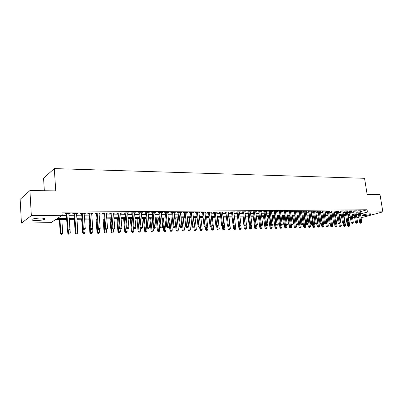 <?xml version="1.0" encoding="UTF-8"?>
<svg xmlns="http://www.w3.org/2000/svg" width="403" height="403" viewBox="0 0 403 403"><rect width="100%" height="100%" fill="white"/><g stroke="black" fill="none" stroke-linecap="round" stroke-linejoin="round"><path stroke-width="0.6" d="M40.124 218.088C44.249 218.134 45.725 218.562 44.552 219.363C42.914 220.028 40.305 220.411 36.713 220.517C32.547 220.486 31.051 220.058 32.23 219.232C33.887 218.572 36.522 218.189 40.124 218.088M369.984 213.817C371.082 213.812 371.495 213.933 371.223 214.179C369.561 214.915 366.997 215.388 363.526 215.595C362.408 215.605 361.985 215.484 362.262 215.232C363.929 214.502 366.498 214.028 369.984 213.817M66.656 219.423L55.644 219.58L50.974 222.627L21.435 223.136L31.343 215.63L62.198 215.298L57.246 218.537L66.591 218.411M31.343 215.63L29.913 190.574L20.15 199.329L21.435 223.136M44.34 190.74L43.569 178.207L54.294 168.59L364.554 178.302L367.128 194.397L380.009 194.543L382.85 211.872L363.002 217.282L361.012 217.318M358.897 217.353L356.791 217.388M354.665 217.429L352.524 217.464M350.388 217.499L348.489 217.534M360.136 211.731L367.047 209.762L61.991 212.154L62.198 215.298M367.047 209.762L367.41 212.038L382.85 211.872M29.913 190.574L55.74 190.866L54.294 168.59M354.328 215.262L352.187 215.293M350.056 215.323L347.875 215.353M345.734 215.383L343.522 215.419M341.371 215.449L339.114 215.479M336.958 215.509L334.666 215.545M332.5 215.575L330.168 215.61M327.997 215.64L325.619 215.676M323.438 215.706L321.025 215.741M318.833 215.776L316.375 215.812M314.179 215.842L311.68 215.877M309.474 215.907L306.93 215.948M304.713 215.978L302.124 216.018M299.903 216.048L297.268 216.084M295.036 216.119L292.356 216.159M290.115 216.189L287.384 216.23M285.138 216.26L282.362 216.3M280.105 216.335L277.279 216.376M275.012 216.406L272.141 216.451M269.864 216.482L266.937 216.527M264.655 216.557L261.678 216.602M258.444 216.648L259.89 228.128L260.786 227.846L259.371 216.633L256.353 216.678M254.056 216.713L250.968 216.754M248.661 216.789L245.518 216.834M243.2 216.869L240.007 216.915M237.679 216.95L234.425 216.995L235.795 228.516L235.226 229.443L234.339 229.574L235.226 229.443M232.088 217.031L228.773 217.076M226.431 217.111L223.061 217.162M220.703 217.192L217.272 217.242M214.905 217.277L211.414 217.328M209.036 217.363L205.48 217.413M203.097 217.449L199.475 217.499M197.082 217.534L193.395 217.59M190.992 217.625L187.239 217.675M184.826 217.711L181.002 217.766M178.579 217.801L174.685 217.862M172.257 217.892L168.293 217.952M165.85 217.988L161.81 218.043M159.361 218.083L155.246 218.139M152.787 218.174L148.596 218.235M146.128 218.275L141.861 218.335M139.383 218.371L135.03 218.431M132.542 218.471L128.114 218.532M125.615 218.567L121.102 218.633M118.593 218.673L113.994 218.738M111.475 218.774L106.79 218.844M104.261 218.879L99.486 218.945M96.947 218.985L92.08 219.056M89.531 219.091L84.575 219.161M82.016 219.202L76.958 219.272M74.389 219.313L69.235 219.383M348.464 217.348L350.288 216.839M352.338 216.265L354.393 215.686M360.489 213.978L367.41 212.038M69.17 218.376L74.318 218.305M76.887 218.27L81.94 218.199M84.499 218.164L89.456 218.099M92.005 218.063L96.871 217.998M99.41 217.963L104.181 217.897M106.709 217.867L111.394 217.801M113.913 217.766L118.512 217.706M121.021 217.67L125.535 217.61M128.028 217.575L132.461 217.514M134.95 217.484L139.297 217.424M141.775 217.388L146.042 217.333M148.511 217.298L152.702 217.242M155.16 217.207L159.271 217.152M161.724 217.121L165.759 217.066M168.202 217.031L172.167 216.98M174.595 216.945L178.489 216.895M180.912 216.859L184.735 216.809M187.143 216.774L190.901 216.723M193.299 216.693L196.986 216.643M199.379 216.607L203.001 216.562M205.384 216.527L208.94 216.482M211.313 216.446L214.809 216.401M217.172 216.371L220.602 216.32M222.96 216.29L226.33 216.245M228.672 216.215L231.987 216.169M234.324 216.134L237.574 216.094M239.901 216.058L243.1 216.018M245.417 215.988L248.555 215.943M250.868 215.912L253.95 215.872M256.253 215.842L259.28 215.796M261.572 215.766L264.549 215.726M266.831 215.696L269.758 215.655M272.03 215.625L274.906 215.585M277.173 215.555L279.999 215.519M282.256 215.489L285.032 215.449M287.279 215.419L290.004 215.383M292.246 215.353L294.925 215.318M297.157 215.288L299.792 215.247M302.013 215.217L304.603 215.182M306.814 215.157L309.358 215.121M311.564 215.091L314.068 215.056M316.264 215.026L318.723 214.995M320.909 214.965L323.327 214.93M325.508 214.9L327.881 214.87M330.052 214.839L332.389 214.809M334.55 214.779L336.848 214.749M339.004 214.718L341.255 214.688M343.406 214.658L345.618 214.628M347.759 214.598L349.94 214.572M352.071 214.542L354.212 214.512M356.338 214.482L358.443 214.456M62.042 215.404L66.384 215.358M68.958 215.328L74.107 215.273M76.676 215.247L81.723 215.192M84.282 215.162L89.234 215.111M91.783 215.081L96.644 215.031M99.178 215.006L103.949 214.95M106.478 214.925L111.157 214.875M113.676 214.849L118.27 214.799M120.774 214.769L125.283 214.723M127.781 214.693L132.209 214.648M134.693 214.623L139.04 214.572M141.518 214.547L145.78 214.502M148.249 214.477L152.435 214.431M154.893 214.401L159.004 214.361M161.452 214.331L165.487 214.29M167.925 214.26L171.89 214.22M174.318 214.195L178.212 214.149M180.63 214.124L184.453 214.084M186.861 214.058L190.614 214.018M193.012 213.993L196.699 213.953M199.092 213.928L202.709 213.887M205.092 213.862L208.648 213.822M211.016 213.797L214.512 213.761M216.874 213.736L220.305 213.696M222.658 213.671L226.028 213.635M228.37 213.61L231.68 213.575M234.017 213.55L237.266 213.514M239.594 213.489L242.787 213.454M245.105 213.429L248.243 213.399M250.55 213.373L253.633 213.338M255.935 213.313L258.963 213.283M261.255 213.258L264.232 213.227M266.514 213.202L269.436 213.167M271.708 213.147L274.584 213.111M276.846 213.091L279.672 213.056M281.929 213.036L284.699 213.006M286.951 212.98L289.676 212.95M291.913 212.925L294.593 212.9M296.825 212.875L299.459 212.844M301.681 212.819L304.265 212.794M306.481 212.769L309.025 212.744M311.227 212.719L313.73 212.693M315.927 212.668L318.38 212.643M320.571 212.618L322.984 212.593M325.166 212.567L327.538 212.542M329.709 212.517L332.042 212.492M334.208 212.472L336.5 212.446M338.656 212.421L340.908 212.396M343.059 212.376L345.275 212.351M347.411 212.331L349.592 212.305M351.723 212.28L353.864 212.26M355.985 212.235L358.091 212.215M69.548 213.383L69.573 213.766L70.182 213.378L65.518 213.419L64.913 213.812L66.278 213.802M69.573 213.766L68.853 213.776M77.22 213.313L77.25 213.696L77.875 213.308L73.275 213.348L72.656 213.741L74.001 213.726M77.25 213.696L76.565 213.701M84.786 213.247L84.816 213.625L85.461 213.242L80.922 213.283L80.288 213.671L81.613 213.655M84.816 213.625L84.167 213.63M92.252 213.177L92.282 213.555L92.937 213.172L88.464 213.212L87.814 213.6L89.118 213.585M92.282 213.555L91.667 213.56M99.612 213.111L99.642 213.489L100.317 213.106L95.904 213.147L95.239 213.53L96.529 213.514M99.642 213.489L99.062 213.494M106.876 213.046L106.906 213.419L107.591 213.041L103.239 213.081L102.558 213.459L103.833 213.449M106.906 213.419L106.357 213.424M114.039 212.98L114.069 213.353L114.769 212.975L110.477 213.016L109.782 213.394L111.037 213.378M114.069 213.353L113.55 213.358M121.107 212.92L121.137 213.288L121.852 212.915L117.616 212.95L116.91 213.328L118.144 213.313M121.137 213.288L120.653 213.293M128.078 212.855L128.114 213.222L128.839 212.849L124.658 212.885L123.938 213.258L125.157 213.247M128.114 213.222L127.655 213.227M134.96 212.794L134.995 213.157L135.735 212.789L131.61 212.824L130.874 213.197L132.078 213.182M134.995 213.157L134.567 213.162M141.75 212.734L141.785 213.091L142.536 212.729L138.466 212.764L137.72 213.132L138.909 213.122M141.785 213.091L141.388 213.096M148.455 212.673L148.485 213.031L149.251 212.668L145.231 212.703L144.476 213.066L145.649 213.056M148.485 213.031L148.118 213.036M155.069 212.613L155.105 212.97L155.88 212.608L151.911 212.643L151.145 213.006L152.304 212.996M155.105 212.97L154.757 212.97M161.598 212.552L161.633 212.905L162.419 212.547L158.505 212.583L157.724 212.945L158.868 212.935M161.633 212.905L161.316 212.91M168.046 212.497L168.081 212.844L168.877 212.487L165.013 212.522L164.222 212.885L165.351 212.875M168.081 212.844L167.789 212.849M174.408 212.441L174.444 212.789L175.255 212.431L171.436 212.467L170.635 212.824L171.749 212.814M174.444 212.789L174.177 212.789M180.695 212.381L180.73 212.729L181.546 212.376L177.778 212.406L176.967 212.764L178.071 212.754M186.901 212.326L186.937 212.668L187.763 212.321L184.045 212.351L183.219 212.703L184.307 212.693M193.027 212.27L193.062 212.613L193.898 212.265L190.226 212.295L189.395 212.648L190.468 212.638M199.077 212.215L199.112 212.557L199.959 212.21L196.332 212.24L195.49 212.588L196.553 212.583M205.056 212.164L205.092 212.502L205.948 212.154L202.361 212.19L201.515 212.532L202.563 212.522M210.96 212.109L210.996 212.446L211.857 212.104L208.321 212.134L207.464 212.477L208.497 212.467M216.789 212.059L216.829 212.391L217.701 212.049L214.205 212.079L213.338 212.421L214.356 212.411M222.552 212.003L222.587 212.336L223.469 211.998L220.018 212.028L219.141 212.371L220.149 212.361M228.244 211.953L228.279 212.285L229.171 211.948L225.756 211.978L224.874 212.316L225.871 212.305M233.866 211.902L233.906 212.23L234.803 211.892L231.428 211.928L230.541 212.26L231.524 212.255M239.422 211.852L239.463 212.18L240.364 211.847L237.035 211.872L236.138 212.21L237.11 212.2M244.913 211.802L244.953 212.129L245.865 211.797L242.571 211.827L241.669 212.159L242.626 212.149M250.389 212.074L251.296 211.746L248.041 211.776L247.135 212.109L248.082 212.099M255.769 212.018L256.666 211.696L253.432 211.731M253.472 212.049L252.535 212.054L253.452 211.726M261.089 211.963L261.975 211.651L258.761 211.691L260.429 224.914L261.366 224.612L259.728 211.671M258.802 211.998L257.875 212.008L258.797 211.681M266.348 211.907L267.219 211.6L264.081 211.63L263.149 211.958L264.066 211.948M271.541 211.852L272.408 211.555L269.305 211.585L268.363 211.907L269.269 211.897M276.68 211.802L277.531 211.51L274.463 211.54L273.521 211.857L274.418 211.852M281.757 211.746L282.604 211.464L279.566 211.489L278.619 211.812L279.506 211.802M286.775 211.696L287.611 211.419L284.614 211.444L283.657 211.766L284.533 211.756M291.742 211.646L292.568 211.374L289.601 211.399L288.639 211.716L289.505 211.711M296.648 211.595L297.464 211.328L294.533 211.358L293.57 211.671L294.427 211.666M301.499 211.545L302.31 211.288L299.409 211.313L298.442 211.625L299.288 211.62M306.3 211.499L307.101 211.243L304.235 211.268L303.257 211.58L304.099 211.575M311.051 211.449L311.841 211.202L309.005 211.227L308.023 211.535L308.854 211.53M315.745 211.404L316.526 211.157L313.72 211.182L312.738 211.494L313.554 211.484M320.39 211.353L321.161 211.117L318.385 211.142L317.398 211.449L318.209 211.439M324.979 211.308L325.745 211.076L322.999 211.101L322.007 211.404L322.813 211.399M329.528 211.263L330.284 211.036L327.568 211.061L326.571 211.363L327.362 211.353M334.022 211.217L334.772 210.996L332.082 211.016L331.085 211.323L331.87 211.313M338.47 211.177L339.21 210.955L336.55 210.976L335.548 211.278L336.324 211.273M342.867 211.132L343.603 210.915L340.973 210.94L339.966 211.237L340.731 211.232M347.225 211.086L347.95 210.875L345.346 210.9L344.333 211.197L345.094 211.187M351.532 211.046L352.247 210.834L349.673 210.86L348.66 211.157L349.411 211.147M355.794 211.001L356.504 210.799L353.955 210.819L352.937 211.117L353.683 211.112M360.015 210.96L360.715 210.759L358.196 210.784L357.174 211.076L357.909 211.071M357.879 210.875L359.713 222.572L360.74 222.3L358.932 210.774M360.861 223.116L360.448 223.227L361.284 223.106L360.861 223.116L360.74 222.3L361.788 222.275L359.985 210.769M361.284 223.106L361.788 222.275M359.713 222.572L360.448 223.227M347.3 223.247L347.683 225.745L349.703 225.458L348.157 215.348M348.348 223.448L348.791 226.285L348.399 226.385L349.21 226.274L348.791 226.285M348.399 226.385L347.683 225.745M349.703 225.458L349.21 226.274M353.653 210.91L355.476 222.673L356.504 222.396L354.7 210.814M356.63 223.222L357.053 223.207L356.63 223.222L356.504 222.396L357.567 222.37L355.763 210.804M357.053 223.207L357.567 222.37M355.476 222.673L356.222 223.327M349.381 210.945L351.199 222.773L352.222 222.496L350.429 210.855M352.353 223.322L352.781 223.312L352.353 223.322L352.222 222.496L353.295 222.471L351.502 210.845M352.781 223.312L353.295 222.471M351.199 222.773L351.945 223.433M343.134 223.534L343.487 225.861L345.517 225.569L343.971 215.409M344.142 223.464L344.595 226.4L344.207 226.506L345.018 226.39L344.595 226.4M344.207 226.506L343.487 225.861M345.517 225.569L345.018 226.39M338.913 223.751L339.245 225.977L341.286 225.685L339.749 215.469M339.865 223.348L340.359 226.516L339.971 226.622L340.787 226.506L340.359 226.516M339.971 226.622L339.245 225.977M341.286 225.685L340.787 226.506M345.064 210.981L346.877 222.874L347.895 222.597L346.106 210.89M348.031 223.428L348.464 223.418L348.031 223.428L347.895 222.597L348.983 222.572L347.19 210.88M348.464 223.418L348.983 222.572M346.877 222.874L347.623 223.539M340.701 211.021L342.51 222.975L343.522 222.698L341.739 210.93M343.663 223.534L344.102 223.524L343.663 223.534L343.522 222.698L344.62 222.673L342.837 210.92M344.102 223.524L344.62 222.673M342.51 222.975L343.255 223.645M334.631 223.856L334.964 226.093L337.014 225.801L335.477 215.534M335.548 223.227L336.077 226.637L335.689 226.743L336.505 226.627L336.077 226.637M335.689 226.743L334.964 226.093M337.014 225.801L336.505 226.627M330.304 223.962L330.636 226.209L332.692 225.917L331.165 215.595M331.185 223.106L331.75 226.758L331.362 226.864L332.183 226.748L331.75 226.758M331.362 226.864L330.636 226.209M332.692 225.917L332.183 226.748M336.293 211.056L338.092 223.081L339.104 222.804L337.331 210.971M339.25 223.64L339.694 223.63L339.25 223.64L339.104 222.804L340.213 222.778L338.434 210.96M339.694 223.63L340.213 222.778M338.092 223.081L338.842 223.751M325.931 224.028L326.264 226.325L328.329 226.033L326.808 215.66M325.71 215.676L327.377 226.879L326.994 226.985L327.82 226.869L327.377 226.879M326.994 226.985L326.264 226.325M328.329 226.033L327.82 226.869M331.835 211.091L333.634 223.186L334.641 222.904L332.868 211.011M334.787 223.751L335.236 223.741L334.787 223.751L334.641 222.904L335.759 222.879L333.986 211.001M335.236 223.741L335.759 222.879M333.634 223.186L334.384 223.861M321.508 224.088L321.846 226.446L323.916 226.154L322.4 215.721M321.292 215.736L322.964 227L322.576 227.106L323.408 226.99L322.964 227M322.576 227.106L321.846 226.446M323.916 226.154L323.408 226.99M327.332 211.132L329.12 223.292L330.122 223.01L328.359 211.051M330.279 223.861L330.732 223.851L330.279 223.861L330.122 223.01L331.256 222.985L329.493 211.041M330.732 223.851L331.256 222.985M329.12 223.292L329.876 223.972M317.02 224.018L317.383 226.567L319.463 226.269L317.952 215.786M316.829 215.801L318.496 227.126L318.113 227.232L318.944 227.116L318.496 227.126M318.113 227.232L317.383 226.567M319.463 226.269L318.944 227.116M322.778 211.167L324.561 223.398L325.559 223.116L323.805 211.091M325.72 223.972L326.178 223.962L325.72 223.972L325.559 223.116L326.707 223.091L324.949 211.081M326.178 223.962L326.707 223.091M324.561 223.398L325.317 224.083M312.471 223.872L312.874 226.693L314.96 226.39L313.453 215.852M312.32 215.867L313.987 227.252L313.605 227.357L314.441 227.242L313.987 227.252M313.605 227.357L312.874 226.693M314.96 226.39L314.441 227.242M318.174 211.207L319.952 223.509L320.949 223.227L319.196 211.137M321.11 224.083L321.574 224.073L321.11 224.083L320.949 223.227L322.103 223.197L320.355 211.122M321.574 224.073L322.103 223.197M319.952 223.509L320.707 224.194M307.877 223.72L308.31 226.813L310.406 226.516L308.91 215.917M307.766 215.932L309.428 227.378L309.046 227.483L309.887 227.368L309.428 227.378M309.046 227.483L308.31 226.813M310.406 226.516L309.887 227.368M313.524 211.248L315.292 223.62L316.284 223.333L314.541 211.177M316.451 224.194L316.914 224.184L316.451 224.194L316.284 223.333L317.453 223.307L315.71 211.167M316.914 224.184L317.453 223.307M315.292 223.62L316.053 224.31M302.179 216.013L303.701 226.939L305.806 226.637L304.315 215.983M303.157 216.003L304.819 227.509L304.441 227.614L305.283 227.494L304.819 227.509M304.441 227.614L303.701 226.939M305.806 226.637L305.283 227.494M308.819 211.283L310.577 223.73L311.564 223.443L309.831 211.217M311.736 224.31L312.209 224.3L311.736 224.31L311.564 223.443L312.748 223.418L311.015 211.207M312.209 224.3L312.748 223.418M310.577 223.73L311.343 224.426M297.53 216.084L299.046 227.065L301.157 226.763L299.671 216.053M298.502 216.068L300.159 227.635L299.782 227.745L300.628 227.624L300.159 227.635M299.782 227.745L299.046 227.065M301.157 226.763L300.628 227.624M304.064 211.323L305.817 223.841L306.799 223.554L305.071 211.263M306.975 224.426L307.454 224.416L306.975 224.426L306.799 223.554L307.993 223.529L306.265 211.253M307.454 224.416L307.993 223.529M305.817 223.841L306.577 224.542M292.83 216.149L294.336 227.191L296.452 226.889L294.976 216.119M293.797 216.134L295.449 227.766L295.077 227.876L295.923 227.755L295.449 227.766M295.077 227.876L294.336 227.191M296.452 226.889L295.923 227.755M299.253 211.363L300.996 223.957L301.973 223.67L300.26 211.303M302.154 224.542L302.638 224.531L302.154 224.542L301.973 223.67L303.187 223.64L301.464 211.293M302.638 224.531L303.187 223.64M300.996 223.957L301.766 224.657M288.08 216.22L289.576 227.322L291.701 227.015L291.334 224.315M289.042 216.204L290.689 227.902L290.321 228.007L291.168 227.886L290.689 227.902M290.321 228.007L289.576 227.322M291.701 227.015L291.168 227.886M294.392 211.404L296.124 224.073L297.097 223.781L295.389 211.348M297.283 224.662L297.772 224.652L297.283 224.662L297.097 223.781L298.321 223.751L296.613 211.338M297.772 224.652L298.321 223.751M296.124 224.073L296.895 224.778M283.274 216.29L284.765 227.453L286.896 227.146L286.558 224.622M284.231 216.275L285.878 228.033L285.51 228.143L286.362 228.022L285.878 228.033M285.51 228.143L284.765 227.453M286.896 227.146L286.362 228.022M289.47 211.444L291.198 224.189L292.165 223.897L290.467 211.394M292.356 224.783L292.855 224.768L292.356 224.783L292.165 223.897L293.404 223.867L291.701 211.384M292.855 224.768L293.404 223.867M291.198 224.189L291.968 224.899M278.418 216.361L279.899 227.584L282.04 227.277L281.732 224.934M279.37 216.346L281.012 228.169L280.644 228.279L281.501 228.153L281.012 228.169M280.644 228.279L279.899 227.584M282.04 227.277L281.501 228.153M284.498 211.484L286.216 224.305L287.178 224.013L285.49 211.439M287.374 224.904L287.878 224.889L287.374 224.904L287.178 224.013L288.432 223.982L286.74 211.429M287.878 224.889L288.432 223.982M286.216 224.305L286.991 225.02M273.506 216.431L274.982 227.72L277.128 227.408L276.851 225.257M274.453 216.416L276.095 228.305L275.728 228.415L276.589 228.294L276.095 228.305M275.728 228.415L274.982 227.72M277.128 227.408L276.589 228.294M279.465 211.525L281.178 224.426L282.135 224.128L280.453 211.484M282.337 225.025L282.841 225.015L282.337 225.025L282.135 224.128L283.4 224.098L281.717 211.474M282.841 225.015L283.4 224.098M281.178 224.426L281.954 225.141M268.539 216.502L270.005 227.851L272.166 227.539L271.884 225.388M269.481 216.487L271.118 228.446L270.756 228.556L271.622 228.43L271.118 228.446M270.756 228.556L270.005 227.851M272.166 227.539L271.622 228.43M274.383 211.565L276.08 224.542L277.032 224.249L275.36 211.53M277.239 225.151L277.753 225.136L277.239 225.151L277.032 224.249L278.312 224.219L276.639 211.52M277.753 225.136L278.312 224.219M276.08 224.542L276.856 225.267M263.522 216.572L264.978 227.987L267.144 227.675L266.867 225.509M264.454 216.562L266.091 228.582L265.728 228.697L266.595 228.572L266.091 228.582M265.728 228.697L264.978 227.987M267.144 227.675L266.595 228.572M269.234 211.605L270.922 224.667L271.869 224.37L270.212 211.575M272.08 225.277L272.599 225.262L272.08 225.277L271.869 224.37L273.169 224.34L271.506 211.565M272.599 225.262L273.169 224.34M270.922 224.667L271.703 225.393M261.003 228.728L261.517 228.713L261.003 228.728L260.786 227.846L262.066 227.811L261.789 225.62M260.645 228.839L259.89 228.128M262.066 227.811L261.517 228.713M264.03 211.651L265.708 224.788L266.65 224.491L264.998 211.62M266.867 225.403L267.39 225.388L266.867 225.403L266.65 224.491L267.96 224.461L266.307 211.61M267.39 225.388L267.96 224.461M265.708 224.788L266.489 225.519M253.311 216.723L254.746 228.269L256.933 227.947L256.651 225.69M255.295 225.232L255.86 228.869L255.502 228.98L256.379 228.854L255.86 228.869M255.502 228.98L254.746 228.269M256.933 227.947L256.379 228.854M261.587 225.529L262.121 225.519L261.587 225.529L261.366 224.612L262.691 224.582L261.048 211.661M262.121 225.519L262.691 224.582M260.429 224.914L261.215 225.65M248.117 216.799L249.543 228.41L251.739 228.088L251.442 225.69M250.117 225.569L250.656 229.015L250.303 229.126L251.18 229L250.656 229.015M250.303 229.126L249.543 228.41M251.739 228.088L251.18 229M253.437 211.741L255.094 225.04L256.021 224.738L254.394 211.716M256.248 225.66L256.787 225.645L256.248 225.66L256.021 224.738L257.361 224.708L255.734 211.706M256.787 225.645L257.361 224.708M255.094 225.04L255.88 225.781M242.868 216.874L244.283 228.551L246.485 228.229L246.157 225.539M244.878 225.917L245.392 229.161L245.044 229.272L245.921 229.146L245.392 229.161M245.044 229.272L244.283 228.551M246.485 228.229L245.921 229.146M248.082 211.776L249.689 225.166L250.611 224.864L248.994 211.766M250.847 225.791L251.391 225.776L250.847 225.791L250.611 224.864L251.971 224.834L250.349 211.756M251.391 225.776L251.971 224.834M249.689 225.166L250.48 225.912M237.553 216.95L238.959 228.697L241.17 228.37L240.813 225.378M239.563 226.179L240.072 229.307L239.72 229.423L240.606 229.292L240.072 229.307M239.72 229.423L238.959 228.697M241.17 228.37L240.606 229.292M242.626 211.822L244.223 225.297L245.135 224.99L243.533 211.817M245.377 225.922L245.926 225.912L245.377 225.922L245.135 224.99L246.51 224.96L244.908 211.802M245.926 225.912L246.51 224.96M244.223 225.297L245.014 226.043M233.201 225.66L233.574 228.844L235.795 228.516M234.178 226.31L234.687 229.458M234.339 229.574L233.574 228.844M237.11 211.872L238.692 225.428L239.599 225.121L238.007 211.867M239.845 226.058L240.4 226.043L239.845 226.058L239.599 225.121L240.989 225.091L239.397 211.852M240.4 226.043L240.989 225.091M238.692 225.428L239.483 226.179M227.786 226.038L228.128 228.99L230.36 228.662L229 217.076M228.723 226.441L229.236 229.609L228.894 229.725L229.786 229.594L229.236 229.609M228.894 229.725L228.128 228.99M230.36 228.662L229.786 229.594M231.524 211.923L233.095 225.559L233.992 225.252L232.415 211.918M234.249 226.194L234.808 226.179L234.249 226.194L233.992 225.252L235.397 225.217L233.821 211.902M234.808 226.179L235.397 225.217M233.095 225.559L233.886 226.315M222.305 226.421L222.617 229.141L224.854 228.808L223.509 217.152M223.202 226.531L223.725 229.76L223.388 229.876L224.28 229.745L223.725 229.76M223.388 229.876L222.617 229.141M224.854 228.808L224.28 229.745M225.871 211.973L227.428 225.69L228.32 225.383L226.753 211.968M228.577 226.335L229.151 226.32L228.577 226.335L228.32 225.383L229.745 225.353L228.179 211.953M229.151 226.32L229.745 225.353M227.428 225.69L228.224 226.456M216.754 226.733L217.041 229.292L219.287 228.959L217.958 217.232M217.615 226.602L218.149 229.917L217.811 230.032L218.708 229.901L218.149 229.917M217.811 230.032L217.041 229.292M219.287 228.959L218.708 229.901M220.149 212.028L221.69 225.826L222.577 225.519L221.025 212.018M222.844 226.471L223.418 226.456L222.844 226.471L222.577 225.519L224.018 225.484L222.466 212.008M223.418 226.456L224.018 225.484M221.69 225.826L222.486 226.597M211.117 226.874L211.404 229.443L213.655 229.111L212.336 217.313M211.933 226.436L212.507 230.073L212.174 230.194L213.076 230.058L212.507 230.073M212.174 230.194L211.404 229.443M213.655 229.111L213.076 230.058M214.356 212.079L215.887 225.962L216.759 225.655L215.227 212.069M217.036 226.612L217.62 226.597L217.036 226.612L216.759 225.655L218.219 225.62L216.683 212.059M217.62 226.597L218.219 225.62M215.887 225.962L216.683 226.738M205.409 227.015L205.691 229.599L207.958 229.262L206.648 217.398M206.185 226.259L206.794 230.234L206.467 230.35L207.369 230.219L206.794 230.234M206.467 230.35L205.691 229.599M207.958 229.262L207.369 230.219M208.492 212.134L210.008 226.103L210.875 225.791L209.353 212.124M211.157 226.758L211.746 226.743L211.157 226.758L210.875 225.791L212.356 225.756L210.829 212.109M211.746 226.743L212.356 225.756M210.008 226.103L210.809 226.879M199.626 227.091L199.913 229.755L202.19 229.418L200.89 217.479M200.372 226.078L201.016 230.395L200.689 230.511L201.601 230.38L201.016 230.395M200.689 230.511L199.913 229.755M202.19 229.418L201.601 230.38M202.558 212.185L204.059 226.244L204.915 225.927L203.409 212.18M205.203 226.899L205.802 226.884L205.203 226.899L204.915 225.927L206.412 225.892L204.905 212.164M205.802 226.884L206.412 225.892M204.059 226.244L204.86 227.025M193.767 227.06L194.07 229.911L196.352 229.574L195.067 217.565M193.601 217.585L195.168 230.556L194.845 230.677L195.757 230.541L195.168 230.556M194.845 230.677L194.07 229.911M196.352 229.574L195.757 230.541M196.548 212.24L198.034 226.385L198.881 226.068L197.394 212.23M199.178 227.045L199.782 227.03L199.178 227.045L198.881 226.068L200.397 226.033L198.906 212.22M199.782 227.03L200.397 226.033M198.034 226.385L198.84 227.171M187.813 226.849L188.151 230.073L190.443 229.735L189.173 217.65M187.687 217.67L189.249 230.723L188.926 230.838L189.843 230.707L189.249 230.723M188.926 230.838L188.151 230.073M190.443 229.735L189.843 230.707M190.468 212.295L191.934 226.531L192.775 226.209L191.299 212.285M193.077 227.196L193.692 227.181L193.077 227.196L192.775 226.209L194.306 226.174L192.83 212.275M193.692 227.181L194.306 226.174M191.934 226.531L192.74 227.322M181.788 226.632L182.161 230.234L184.458 229.896L183.204 217.736M181.703 217.756L183.254 230.889L182.937 231.01L183.859 230.874L183.254 230.889M182.937 231.01L182.161 230.234M184.458 229.896L183.859 230.874M184.307 212.351L185.753 226.677L186.584 226.355L185.128 212.341M186.896 227.347L187.516 227.332L186.896 227.347L186.584 226.355L188.141 226.32L186.68 212.331M187.516 227.332L188.141 226.32M185.753 226.677L186.564 227.473M174.831 217.857L176.096 230.4L178.403 230.058L177.164 217.822M175.643 217.847L177.189 231.055L176.877 231.176L177.799 231.04L177.189 231.055M176.877 231.176L176.096 230.4M178.403 230.058L177.799 231.04M178.066 212.406L179.501 226.824L180.317 226.501L178.882 212.401M180.64 227.499L181.269 227.483L180.64 227.499L180.317 226.501L181.894 226.466L180.453 212.386M181.269 227.483L181.894 226.466M179.501 226.824L180.307 227.624M168.711 217.947L169.955 230.566L172.272 230.224L171.048 217.912M169.512 217.932L171.048 231.226L170.736 231.347L171.668 231.211L171.048 231.226M170.736 231.347L169.955 230.566M172.272 230.224L171.668 231.211M171.749 212.462L173.164 226.975L173.975 226.647L172.555 212.457M174.298 227.65L174.937 227.635L174.298 227.65L173.975 226.647L175.567 226.612L174.141 212.441M174.937 227.635L175.567 226.612M173.164 226.975L173.975 227.781M162.51 218.033L163.739 230.738L166.066 230.39L164.862 218.003M163.301 218.023L164.832 231.403L164.525 231.524L165.457 231.382L164.832 231.403M164.525 231.524L163.739 230.738M166.066 230.39L165.457 231.382M165.351 212.522L166.746 227.126L167.542 226.798L166.142 212.512M167.88 227.806L168.525 227.791L167.88 227.806L167.542 226.798L169.159 226.763L167.754 212.497M168.525 227.791L169.159 226.763M166.746 227.126L167.557 227.937M156.233 218.129L157.447 230.904L159.784 230.556L158.591 218.094M157.014 218.114L158.535 231.574L158.233 231.7L159.17 231.559L158.535 231.574M158.233 231.7L157.447 230.904M159.784 230.556L159.17 231.559M158.868 212.577L160.243 227.277L161.034 226.949L159.648 212.572M161.376 227.967L162.031 227.952L161.376 227.967L161.034 226.949L162.666 226.914L161.281 212.557M162.031 227.952L162.666 226.914M160.243 227.277L161.059 228.098M149.876 218.219L151.075 231.08L153.422 230.728L152.243 218.184M150.646 218.209L152.158 231.755L151.86 231.876L152.802 231.735L152.158 231.755M151.86 231.876L151.075 231.08M153.422 230.728L152.802 231.735M152.299 212.638L153.659 227.433L154.435 227.106L153.075 212.633M154.787 228.128L155.447 228.108L154.787 228.128L154.435 227.106L156.092 227.065L154.727 212.618M155.447 228.108L156.092 227.065M153.659 227.433L154.475 228.259M143.443 218.31L144.622 231.257L146.974 230.899L145.821 218.275M144.198 218.3L145.705 231.932L145.407 232.057L146.349 231.916L145.705 231.932M145.407 232.057L144.622 231.257M146.974 230.899L146.349 231.916M145.649 212.698L146.984 227.589L147.75 227.262L146.41 212.693M148.113 228.289L148.783 228.274L148.113 228.289L147.75 227.262L149.427 227.221L148.082 212.678M148.783 228.274L149.427 227.221M146.984 227.589L147.805 228.42M136.924 218.406L138.083 231.433L140.451 231.075L139.307 218.371M137.67 218.396L139.161 232.113L138.874 232.239L139.821 232.098L139.161 232.113M138.874 232.239L138.083 231.433M140.451 231.075L139.821 232.098M138.909 212.759L140.224 227.75L140.974 227.418L139.655 212.754M141.347 228.451L142.027 228.436L141.347 228.451L140.974 227.418L142.677 227.378L141.352 212.739M142.027 228.436L142.677 227.378M140.224 227.75L141.045 228.587M130.32 218.502L131.464 231.609L133.841 231.251L133.564 228.108M131.056 218.491L132.174 231.297L132.542 232.299L132.255 232.425L133.207 232.279L132.542 232.299M132.255 232.425L131.464 231.609M133.841 231.251L133.207 232.279M132.078 212.819L133.373 227.912L134.113 227.579L132.814 212.814M134.491 228.622L135.181 228.602L134.491 228.622L134.113 227.579L135.836 227.539L134.531 212.799M135.181 228.602L135.836 227.539M133.373 227.912L134.194 228.753M123.635 218.597L124.759 231.79L127.141 231.433L126.895 228.556M124.356 218.587L125.454 231.478L125.832 232.486L125.55 232.612L126.507 232.466L125.832 232.486M125.55 232.612L124.759 231.79M127.141 231.433L126.507 232.466M125.157 212.885L126.426 228.078L127.157 227.74L125.882 212.875M127.544 228.788L128.245 228.773L127.544 228.788L127.157 227.74L128.905 227.7L127.625 212.86M128.245 228.773L128.905 227.7M126.426 228.078L127.252 228.924M116.865 218.698L117.963 231.977L120.361 231.614L120.144 229.015M117.57 218.688L118.648 231.66L119.036 232.672L118.759 232.798L119.716 232.657L119.036 232.672M118.759 232.798L117.963 231.977M120.361 231.614L119.716 232.657M118.144 212.945L119.389 228.244L120.104 227.907L118.855 212.94M120.502 228.959L121.212 228.944L120.502 228.959L120.104 227.907L121.877 227.861L120.618 212.925M121.212 228.944L121.877 227.861M119.389 228.244L120.215 229.095M110.004 218.794L111.082 232.163L113.49 231.801L113.283 229.262M110.699 218.784L111.757 231.846L112.15 232.869L111.878 232.994L112.84 232.848L112.15 232.869M111.878 232.994L111.082 232.163M113.49 231.801L112.84 232.848M111.037 213.011L112.256 228.41L112.961 228.073L111.732 213.006M113.369 229.136L114.084 229.116L113.369 229.136L112.961 228.073L114.754 228.027L113.52 212.986M114.084 229.116L114.754 228.027M112.256 228.41L113.087 229.267M103.052 218.894L104.11 232.355L106.523 231.987L106.321 229.433M103.732 218.884L104.77 232.032L105.173 233.06L104.906 233.186L105.873 233.04L105.173 233.06M104.906 233.186L104.11 232.355M106.523 231.987L105.873 233.04M103.828 213.076L105.027 228.582L105.717 228.239L104.513 213.071M106.135 229.307L106.86 229.292L106.135 229.307L105.717 228.239L107.536 228.199L106.327 213.051M106.86 229.292L107.536 228.199M105.027 228.582L105.858 229.443M96.005 218.995L97.042 232.546L99.47 232.173L99.269 229.604L99.536 229.468L98.528 229.624L99.264 229.604M96.675 218.99L97.692 232.224L98.105 233.256L97.843 233.382L98.816 233.236L98.105 233.256M97.843 233.382L97.042 232.546M99.47 232.173L98.816 233.236M96.524 213.142L97.697 228.753L98.372 228.41L97.194 213.137M98.8 229.488L98.372 228.41L100.216 228.365L99.032 213.116M99.536 229.468L100.216 228.365M97.697 228.753L98.528 229.624M88.872 219.101L89.884 232.738L92.317 232.37L92.116 229.645M89.521 219.091L90.519 232.415L90.942 233.458L90.685 233.584L91.662 233.438L90.942 233.458M90.685 233.584L89.884 232.738M92.317 232.37L91.662 233.438M89.118 213.207L90.267 228.929L90.922 228.582L89.773 213.202M91.36 229.67L92.111 229.65L91.36 229.67L90.922 228.582L92.796 228.541L91.637 213.187M92.111 229.65L92.796 228.541M90.267 228.929L91.098 229.806M81.638 219.207L82.63 232.934L85.073 232.561L84.842 229.408M83.013 229.408L83.245 232.612L83.678 233.659L83.431 233.785L84.408 233.639L83.678 233.659M83.431 233.785L82.63 232.934M85.073 232.561L84.408 233.639M81.613 213.273L82.731 229.106L83.371 228.758L82.247 213.268M83.824 229.851L84.58 229.831L83.824 229.851L83.371 228.758L85.27 228.718L84.141 213.252M84.58 229.831L85.27 228.718M82.731 229.106L83.562 229.987M74.308 219.313L75.275 233.136L77.729 232.758L77.477 229.161M75.673 229.911L75.88 232.808L76.318 233.861L76.076 233.992L77.059 233.841L76.318 233.861M76.076 233.992L75.275 233.136M77.729 232.758L77.059 233.841M73.996 213.343L75.089 229.287L75.714 228.939L74.62 213.338M76.177 230.037L76.943 230.017L76.177 230.037L75.714 228.939L77.638 228.894L76.54 213.323M76.943 230.017L77.638 228.894M75.089 229.287L75.925 230.178M67.573 229.725L67.82 233.337L70.283 232.959L69.356 219.383M68.228 230.365L68.626 234.198L69.613 234.047L68.863 234.072M68.626 234.198L67.82 233.337M70.283 232.959L69.613 234.047M66.278 213.414L67.336 229.468L67.951 229.121L66.883 213.409M68.419 230.224L69.2 230.209L68.419 230.224L67.951 229.121L69.9 229.075L68.827 213.389M69.2 230.209L69.9 229.075M67.336 229.468L68.178 230.365M59.347 219.529L60.264 233.544L62.737 233.161L61.835 219.494M59.936 219.519L60.833 233.211L61.07 234.41L62.062 234.259L61.296 234.279M61.07 234.41L60.264 233.544M62.737 233.161L62.062 234.259M371.223 214.179L371.183 213.928"/></g></svg>
